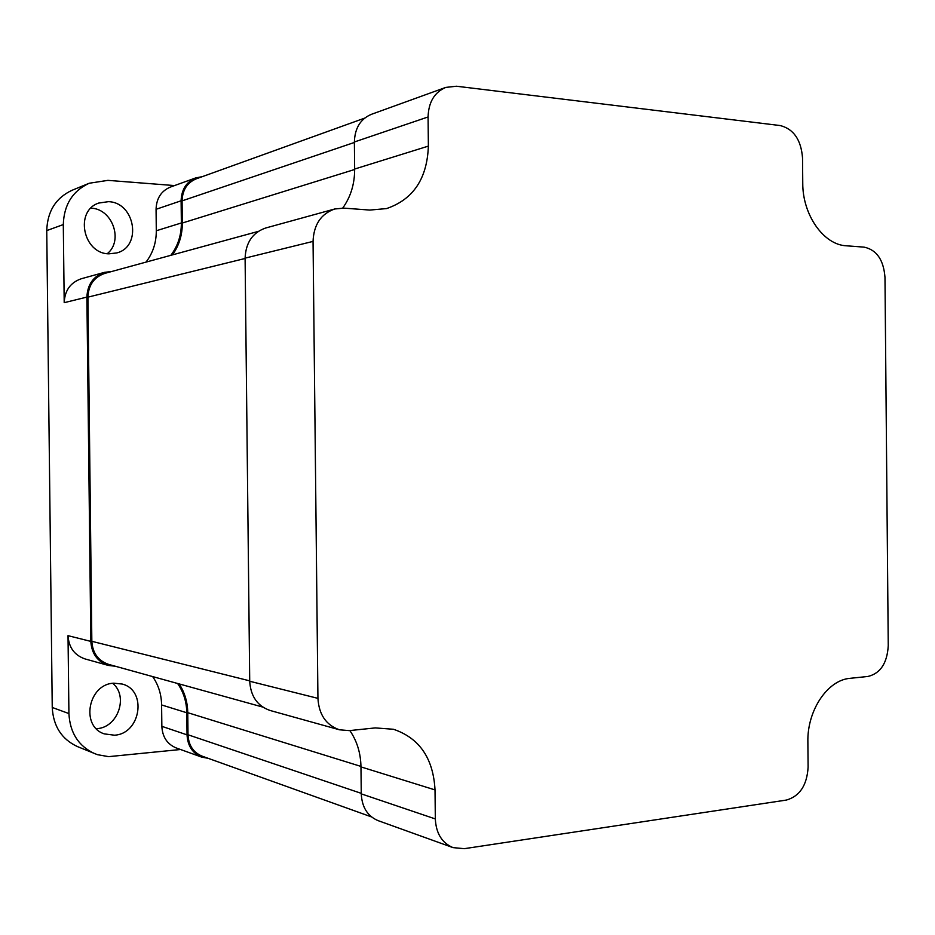 <?xml version="1.0" encoding="UTF-8"?>
<svg xmlns="http://www.w3.org/2000/svg" width="935" height="935" viewBox="0 0 935 935"><rect width="100%" height="100%" fill="white"/><g stroke="black" fill="none" stroke-linecap="round" stroke-linejoin="round"><path stroke-width="1.4" d="M112.679 683.321C128.738 696.189 117.927 727.594 96.901 728.646L96.328 728.692M113.871 683.193L122.193 684.046C147.368 690.205 140.846 733.858 114.456 735.202L104.288 733.881C80.188 726.273 88.287 683.871 113.871 683.193M90.905 208.166L90.975 208.166C112.387 208.669 123.724 240.681 107.28 253.677M108.413 201.668C135.213 202.334 142.319 246.7 116.723 252.941L108.998 253.829C83.051 253.841 74.321 210.772 98.829 203.035L108.413 201.668M115.402 666.258L108.355 665.428C97.485 661.699 91.642 653.682 90.824 641.387L86.897 297.096C87.481 284.439 93.371 276.187 104.568 272.33L81.415 278.712C70.499 282.452 64.772 290.446 64.199 302.683L63.299 224.575L46.75 230.594L52.243 707.468C53.26 726.226 61.687 739.281 77.535 746.621L97.392 754.662L108.635 756.649L180.548 749.508M170.813 255.325C177.86 246.069 181.378 235.281 181.367 222.962L181.109 200.791C181.507 189.501 186.392 181.869 195.766 177.895L170.369 187.082C161.217 190.962 156.449 198.372 156.063 209.3L156.297 230.758C156.32 242.691 152.884 253.14 146.012 262.116M174.541 185.574L107.876 180.361L89.211 183.248C72.591 190.985 63.954 204.765 63.299 224.575M89.211 183.248L72.147 190.237C55.855 197.823 47.393 211.287 46.75 230.594M90.824 641.387L68.021 635.66L68.921 713.569C69.95 732.818 78.54 746.177 94.716 753.668M68.021 635.66C68.816 647.558 74.508 655.318 85.108 658.953L108.355 665.428M152.639 676.578C158.424 684.864 161.404 694.319 161.603 704.943L161.848 726.331C162.433 736.979 167.201 744.167 176.142 747.918L201.691 757.116C192.528 753.271 187.654 745.861 187.047 734.863L186.801 712.762C186.603 701.799 183.54 692.04 177.615 683.497M208.201 758.332L201.691 757.116M195.766 177.895L202.299 176.657M104.568 272.33L111.627 271.524M339.499 729.803L270.157 710.495C257.476 706.1 250.662 696.353 249.715 681.253L245.099 258.13C245.788 242.574 252.649 232.523 265.704 228L334.777 208.984C321.021 213.788 313.774 224.587 313.05 241.394L317.935 698.363C318.94 714.667 326.128 725.151 339.499 729.803L349.339 730.621L375.251 727.909L393.448 729.265C419.429 738.066 433.291 758.285 435.02 789.911L435.324 818.931C436.061 833.365 441.951 842.926 452.984 847.613L464.286 848.676L786.405 800.056C799.764 796.223 806.999 785.26 808.109 767.167L807.875 741.969C807.092 710.296 827.685 679.909 850.16 678.319L867.949 676.461C880.443 673.399 887.21 663.149 888.25 645.699L884.977 277.356C883.622 259.907 876.668 249.832 864.104 247.132L846.257 245.788C823.723 244.865 802.569 215.015 802.756 183.213L802.534 157.922C801.085 139.794 793.64 128.995 780.187 125.547L456.479 86.23L445.761 87.411C434.459 92.273 428.557 102.125 428.078 116.957L428.37 146.105C427.178 178.655 413.235 199.482 386.517 208.587L369.804 210.071L343.8 208.119L334.777 208.984M342.724 208.061C350.707 196.934 354.692 183.926 354.657 169.036L354.377 141.98C354.833 128.2 360.454 119.002 371.242 114.386L445.761 87.411M452.984 847.613L378.102 820.638C367.572 816.197 361.962 807.267 361.261 793.862L360.968 766.899C360.723 753.142 357.018 741.034 349.854 730.562M262.723 707.059L108.705 664.411C98.245 660.835 92.623 653.133 91.84 641.317L87.925 297.143C88.486 284.965 94.143 277.04 104.907 273.359L258.235 231.412M172.437 254.881C179.052 245.648 182.348 235.036 182.325 223.021L182.08 200.861C182.454 190.015 187.152 182.687 196.163 178.865L364.615 118.137M371.499 816.909L202.077 756.135C193.276 752.453 188.59 745.335 188.005 734.77L187.76 712.68C187.573 701.998 184.698 692.403 179.146 683.917M86.897 297.096L64.199 302.683M68.921 713.569L52.243 707.468M186.801 712.762L161.603 704.943M187.047 734.863L161.848 726.331M181.109 200.791L156.063 209.3M181.367 222.962L156.297 230.758M249.715 680.855L91.84 641.317M360.968 766.419L187.76 712.68M361.249 793.347L188.005 734.77M354.377 142.459L182.08 200.861M354.669 169.48L182.325 223.021M245.099 258.481L87.925 297.143M435.324 818.931L361.261 793.862M435.02 789.911L360.968 766.899M317.935 698.363L249.715 681.253M313.05 241.394L245.099 258.13M428.37 146.105L354.657 169.036M428.078 116.957L354.377 141.98"/></g></svg>
